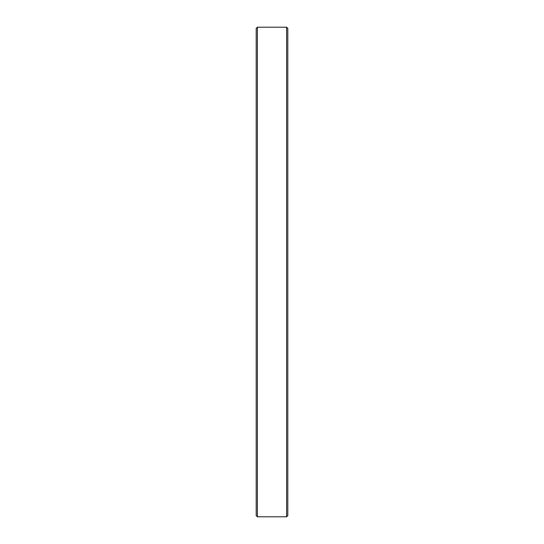<?xml version="1.0" encoding="UTF-8"?>
<svg xmlns="http://www.w3.org/2000/svg" width="544" height="544" viewBox="0 0 544 544"><rect width="100%" height="100%" fill="white"/><g stroke="black" fill="none" stroke-linecap="round" stroke-linejoin="round"><path stroke-width="0.82" d="M286.606 272L286.606 27.2L257.394 27.2L257.394 516.8L286.606 516.8L286.606 272M257.394 516.8L256.204 515.617L256.204 28.383L257.394 27.2M286.606 27.2L287.796 28.383L287.796 515.617L286.606 516.8"/></g></svg>
